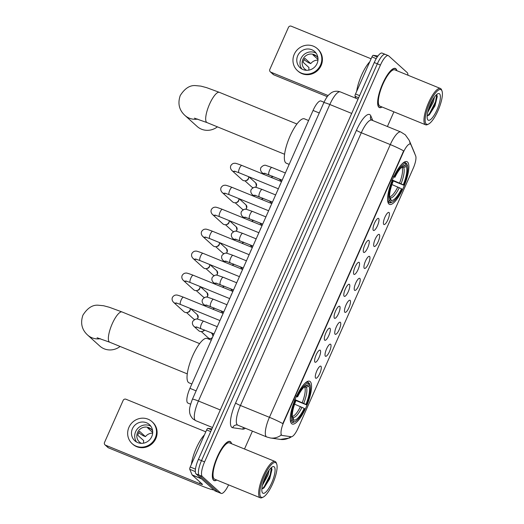 <?xml version="1.0" encoding="UTF-8"?>
<svg xmlns="http://www.w3.org/2000/svg" width="524" height="524" viewBox="0 0 524 524"><rect width="100%" height="100%" fill="white"/><g stroke="black" fill="none" stroke-linecap="round" stroke-linejoin="round"><path stroke-width="0.79" d="M388.919 204.019A23.095 6.596 112.2 0 0 389.496 204.393A23.095 6.596 112.2 0 0 403.88 186.603A23.095 6.596 112.2 0 0 407.534 162.001A23.095 6.596 112.2 0 0 406.958 161.634A23.095 6.596 112.2 0 0 392.574 179.424A23.095 6.596 112.2 0 0 388.919 204.019M291.599 423.634A23.095 6.596 112.2 0 0 292.176 424.008A23.095 6.596 112.2 0 0 306.56 406.218A23.095 6.596 112.2 0 0 310.221 381.616A23.095 6.596 112.2 0 0 309.638 381.249A23.095 6.596 112.2 0 0 295.254 399.033A23.095 6.596 112.2 0 0 291.599 423.634M320.924 366.25A6.537 1.867 -67.8 0 1 319.758 373.52A6.537 1.867 -67.8 0 1 315.658 378.145A6.537 1.867 -67.8 0 1 315.553 378.027A6.537 1.867 -67.8 0 1 316.562 371.496A6.537 1.867 -67.8 0 1 320.413 366.119A6.537 1.867 -67.8 0 1 320.924 366.25M330.657 344.294A6.537 1.867 -67.8 0 1 329.485 351.565A6.537 1.867 -67.8 0 1 325.384 356.182A6.537 1.867 -67.8 0 1 325.28 356.065A6.537 1.867 -67.8 0 1 326.295 349.534A6.537 1.867 -67.8 0 1 330.146 344.157A6.537 1.867 -67.8 0 1 330.657 344.294M340.39 322.332A6.537 1.867 -67.8 0 1 339.218 329.603A6.537 1.867 -67.8 0 1 335.118 334.22A6.537 1.867 -67.8 0 1 335.013 334.102A6.537 1.867 -67.8 0 1 336.028 327.572A6.537 1.867 -67.8 0 1 339.873 322.195A6.537 1.867 -67.8 0 1 340.39 322.332M350.124 300.37A6.537 1.867 -67.8 0 1 348.951 307.64A6.537 1.867 -67.8 0 1 344.851 312.258A6.537 1.867 -67.8 0 1 344.746 312.14A6.537 1.867 -67.8 0 1 345.755 305.61A6.537 1.867 -67.8 0 1 349.606 300.239A6.537 1.867 -67.8 0 1 350.124 300.37M359.85 278.408A6.537 1.867 -67.8 0 1 358.685 285.678A6.537 1.867 -67.8 0 1 354.584 290.303A6.537 1.867 -67.8 0 1 354.479 290.178A6.537 1.867 -67.8 0 1 355.488 283.648A6.537 1.867 -67.8 0 1 359.34 278.277A6.537 1.867 -67.8 0 1 359.85 278.408M369.584 256.446A6.537 1.867 -67.8 0 1 368.418 263.716A6.537 1.867 -67.8 0 1 364.318 268.34A6.537 1.867 -67.8 0 1 364.213 268.223A6.537 1.867 -67.8 0 1 365.221 261.686A6.537 1.867 -67.8 0 1 369.073 256.315A6.537 1.867 -67.8 0 1 369.584 256.446M379.317 234.483A6.537 1.867 -67.8 0 1 378.145 241.754A6.537 1.867 -67.8 0 1 374.044 246.378A6.537 1.867 -67.8 0 1 373.94 246.26A6.537 1.867 -67.8 0 1 374.955 239.723A6.537 1.867 -67.8 0 1 378.806 234.352A6.537 1.867 -67.8 0 1 379.317 234.483M389.05 212.521A6.537 1.867 -67.8 0 1 387.878 219.792A6.537 1.867 -67.8 0 1 383.778 224.416A6.537 1.867 -67.8 0 1 383.673 224.298A6.537 1.867 -67.8 0 1 384.688 217.761A6.537 1.867 -67.8 0 1 388.533 212.39A6.537 1.867 -67.8 0 1 389.05 212.521M320.243 350.261A6.537 1.867 -67.8 0 1 319.07 357.532A6.537 1.867 -67.8 0 1 314.97 362.149A6.537 1.867 -67.8 0 1 314.865 362.032A6.537 1.867 -67.8 0 1 315.88 355.501A6.537 1.867 -67.8 0 1 319.725 350.124A6.537 1.867 -67.8 0 1 320.243 350.261M329.976 328.299A6.537 1.867 -67.8 0 1 328.803 335.57A6.537 1.867 -67.8 0 1 324.703 340.187A6.537 1.867 -67.8 0 1 324.598 340.069A6.537 1.867 -67.8 0 1 325.607 333.539A6.537 1.867 -67.8 0 1 329.458 328.162A6.537 1.867 -67.8 0 1 329.976 328.299M339.703 306.337A6.537 1.867 -67.8 0 1 338.537 313.607A6.537 1.867 -67.8 0 1 334.436 318.225A6.537 1.867 -67.8 0 1 334.332 318.107A6.537 1.867 -67.8 0 1 335.34 311.577A6.537 1.867 -67.8 0 1 339.192 306.206A6.537 1.867 -67.8 0 1 339.703 306.337M349.436 284.375A6.537 1.867 -67.8 0 1 348.27 291.645A6.537 1.867 -67.8 0 1 344.17 296.27A6.537 1.867 -67.8 0 1 344.065 296.145A6.537 1.867 -67.8 0 1 345.074 289.615A6.537 1.867 -67.8 0 1 348.925 284.244A6.537 1.867 -67.8 0 1 349.436 284.375M359.169 262.413A6.537 1.867 -67.8 0 1 357.997 269.683A6.537 1.867 -67.8 0 1 353.897 274.307A6.537 1.867 -67.8 0 1 353.792 274.19A6.537 1.867 -67.8 0 1 354.807 267.653A6.537 1.867 -67.8 0 1 358.658 262.282A6.537 1.867 -67.8 0 1 359.169 262.413M368.903 240.451A6.537 1.867 -67.8 0 1 367.73 247.721A6.537 1.867 -67.8 0 1 363.63 252.345A6.537 1.867 -67.8 0 1 363.525 252.227A6.537 1.867 -67.8 0 1 364.54 245.691A6.537 1.867 -67.8 0 1 368.385 240.32A6.537 1.867 -67.8 0 1 368.903 240.451M378.636 218.488A6.537 1.867 -67.8 0 1 377.463 225.759A6.537 1.867 -67.8 0 1 373.363 230.383A6.537 1.867 -67.8 0 1 373.258 230.265A6.537 1.867 -67.8 0 1 374.267 223.728A6.537 1.867 -67.8 0 1 378.118 218.357A6.537 1.867 -67.8 0 1 378.636 218.488M190.612 404.181L187.919 403.08A13.074 3.734 -67.8 0 1 187.592 402.871A13.074 3.734 -67.8 0 1 189.93 388.33L313.064 110.453A13.074 3.734 -67.8 0 1 320.937 101.001L324.015 102.259M282.207 435.464A11.764 3.36 -67.8 0 1 281.978 435.405A11.764 3.36 -67.8 0 1 281.676 435.215A11.764 3.36 -67.8 0 1 283.785 422.128L403.238 152.563A11.764 3.36 -67.8 0 1 410.318 144.054A11.764 3.36 -67.8 0 1 411.006 144.821L415.676 155.897A11.764 3.36 -67.8 0 1 413.181 168.401L298.064 428.18A11.764 3.36 -67.8 0 1 291.213 436.747L282.207 435.464M231.569 443.723A21.13 6.039 112.2 0 0 230.593 441.798A21.13 6.039 112.2 0 0 230.062 441.457A21.13 6.039 112.2 0 0 216.903 457.74A21.13 6.039 112.2 0 0 213.556 480.253A21.13 6.039 112.2 0 0 214.087 480.587A21.13 6.039 112.2 0 0 216.746 480.03M396.871 70.694A21.13 6.039 112.2 0 0 395.895 68.768A21.13 6.039 112.2 0 0 395.365 68.434A21.13 6.039 112.2 0 0 382.206 84.711A21.13 6.039 112.2 0 0 378.859 107.224A21.13 6.039 112.2 0 0 379.389 107.564A21.13 6.039 112.2 0 0 382.048 107.001M282.796 423.615L403.657 150.879A15.248 1.5 -156.1 0 0 390.295 144.585A17.43 4.978 -67.8 0 1 400.788 131.983L371.798 120.147A17.43 4.978 112.2 0 0 361.298 132.749L240.444 405.484A17.43 4.978 112.2 0 0 237.326 424.872A17.43 4.978 112.2 0 0 237.765 425.147L237.162 424.984A4.356 4.166 98.1 0 0 232.682 427.722A21.785 6.223 -67.8 0 1 235.597 403.022L356.458 130.286A4.356 0.432 -156.1 0 0 361.298 132.749L390.295 144.585L269.434 417.32A15.248 1.5 23.9 0 1 282.796 423.615M281.65 435.234L281.028 434.612M407.954 75.22A13.074 3.734 112.2 0 0 407.2 72.6L388.631 55.826A13.074 3.734 112.2 0 0 388.304 55.616L385.212 54.358A13.074 3.734 112.2 0 0 377.339 63.81L201.498 460.622A13.074 3.734 112.2 0 0 199.159 475.163L217.722 491.931A13.074 3.734 112.2 0 0 218.049 492.141A13.074 3.734 112.2 0 1 217.722 491.931L199.159 475.163A13.074 3.734 112.2 0 1 201.498 460.622L377.339 63.81A13.074 3.734 112.2 0 1 385.212 54.358A13.074 3.734 112.2 0 1 385.54 54.562M388.304 55.616A13.074 3.734 112.2 0 0 380.431 65.074L204.589 461.88A13.074 3.734 112.2 0 0 202.251 476.421L220.814 493.195A13.074 3.734 112.2 0 0 221.148 493.405A13.074 3.734 112.2 0 0 228.595 484.864M244.505 449.002L252.424 431.134M387.406 126.52L393.91 111.841M385.212 54.358L382.12 53.094A13.074 3.734 112.2 0 0 374.247 62.546L198.406 459.358A13.074 3.734 112.2 0 0 196.068 473.899L214.63 490.667A13.074 3.734 112.2 0 0 214.958 490.877L221.148 493.405M210.707 431.593L206.639 429.935L190.219 467.002L195.452 469.137M213.792 489.907A17.43 1.716 23.9 0 1 202.447 486.213L108.514 447.856A2.181 2.076 132.1 0 1 107.931 447.496L104.997 444.843A2.181 2.076 -47.9 0 0 105.579 445.21L199.52 483.56A4.356 0.432 -156.1 0 0 202.526 484.445A4.356 0.432 -156.1 0 0 202.408 484.261L192.19 475.026A2.181 0.622 -67.8 0 1 192.118 474.921L189.754 469.314A2.181 0.622 -67.8 0 1 190.219 467.002M205.801 431.828L125.957 399.229A2.181 2.076 -47.9 0 0 123.147 400.421L104.525 442.439A2.181 2.076 -47.9 0 0 104.997 444.843M206.639 429.935A2.181 0.622 -67.8 0 1 207.91 428.35L211.893 428.914M132.421 428.73A10.893 10.382 -47.9 0 0 134.786 440.756A10.893 10.382 -47.9 0 0 151.75 436.616A10.893 10.382 -47.9 0 0 149.392 424.591A10.893 10.382 -47.9 0 0 132.421 428.73M150.84 426.228A10.893 10.382 -47.9 0 0 135.65 431.638A10.893 10.382 -47.9 0 0 136.561 442.033M152.661 433.145A8.712 8.305 -47.9 0 0 145.449 436.636L139.587 431.344A8.712 8.305 132.1 0 0 138.46 433.224A8.712 8.305 132.1 0 0 137.825 435.306L143.687 440.605A8.712 8.305 -47.9 0 0 143.628 443.14M152.628 430.911A8.712 8.305 -47.9 0 0 151.154 429.123A8.712 8.305 -47.9 0 0 137.583 432.431A8.712 8.305 -47.9 0 0 139.469 442.053A8.712 8.305 -47.9 0 0 141.401 443.337M132.159 443.664L132.742 444.195A14.816 14.122 -47.9 0 0 155.818 438.568A14.816 14.122 -47.9 0 0 152.608 422.213L152.019 421.682A14.816 14.122 -47.9 0 0 128.943 427.309A14.816 14.122 -47.9 0 0 132.159 443.664A14.816 14.122 -47.9 0 0 155.235 438.038A14.816 14.122 -47.9 0 0 152.019 421.682M138.683 432.759L143.072 435.667L145.449 436.636M151.626 429.582L151.528 429.49A8.712 8.305 132.1 0 0 147.663 427.918L152.7 432.47M276.017 462.915A18.733 5.351 112.2 0 0 264.26 476.165A18.733 5.351 112.2 0 0 260.906 497.007A18.733 5.351 112.2 0 0 263.179 497.125A18.733 5.351 112.2 0 0 273.417 481.988A18.733 5.351 112.2 0 0 276.698 464.009A18.733 5.351 112.2 0 0 276.017 462.915M276.698 464.009L276.312 462.954A19.604 5.6 112.2 0 0 275.591 461.808A19.604 5.6 112.2 0 0 275.1 461.493A19.604 5.6 112.2 0 0 262.891 476.598A19.604 5.6 112.2 0 0 259.786 497.486A19.604 5.6 112.2 0 0 260.277 497.8A19.604 5.6 112.2 0 0 262.164 497.604L263.179 497.125M275.1 461.493L229.486 442.872A19.604 5.6 112.2 0 0 217.277 457.976A19.604 5.6 112.2 0 0 214.165 478.864A19.604 5.6 112.2 0 0 214.663 479.178L260.277 497.8M231.412 443.658A20.914 5.974 112.2 0 0 230.508 441.994A20.914 5.974 112.2 0 0 229.977 441.66A20.914 5.974 112.2 0 0 216.956 457.773A20.914 5.974 112.2 0 0 213.641 480.05A20.914 5.974 112.2 0 0 214.165 480.384A20.914 5.974 112.2 0 0 216.589 479.964M204.498 434.776A21.785 6.223 112.2 0 0 191.391 464.343M269.133 470.094L268.052 474.993L262.432 485.355M267.797 472.111L267.083 474.593L263.127 482.728M262.668 493.045A14.377 4.107 112.2 0 0 271.687 482.879A14.377 4.107 112.2 0 0 274.262 466.884A14.377 4.107 112.2 0 0 272.526 466.792A14.377 4.107 112.2 0 0 264.659 478.412A14.377 4.107 112.2 0 0 262.144 492.219A14.377 4.107 112.2 0 0 262.668 493.045M261.869 488.977L264.057 487.831L269.677 478.877L271.963 469.53L271.524 468.03M271.38 467.893L270.194 474.823L264.207 486.619L262.118 488.958M271.91 469.032L270.679 475.026L264.692 486.816L263.402 488.361M266.441 474.534L263.998 480.128M308.531 382.88L309.291 383.188L309.71 384.302A20.737 5.928 112.2 0 1 310.025 384.963A20.737 5.928 112.2 0 1 306.409 404.823L305.957 404.41A18.733 5.351 112.2 0 0 308.898 386.136L306.344 387.229L304.11 387.013M294.999 399.648L305.957 404.41M304.202 408.379L304.654 408.786A20.737 5.928 112.2 0 1 295.058 421.624A20.737 5.928 112.2 0 1 293.08 421.833L293.892 419.999A18.733 5.351 112.2 0 0 304.202 408.379L294.619 404.174M211.277 340.148L207.137 338.458A23.966 6.845 112.2 0 0 192.216 356.916A23.966 6.845 112.2 0 0 188.417 382.448A23.966 6.845 112.2 0 0 189.02 382.828L191.85 383.987M306.409 404.823L294.822 400.087M296.191 395.974L297.16 396.465A20.737 5.928 112.2 0 1 308.734 383.417L308.315 382.304A21.608 6.177 112.2 0 0 308.302 382.304A21.608 6.177 112.2 0 0 304.791 383.444M310.025 384.963L309.638 383.909A21.608 6.177 112.2 0 0 309.291 383.188M293.08 421.833L291.953 422.311A21.608 6.177 112.2 0 0 291.966 422.318A21.608 6.177 112.2 0 0 294.043 422.102L295.058 421.624M308.734 383.417L307.922 385.251A18.733 5.351 112.2 0 0 306.193 385.468A18.733 5.351 112.2 0 0 297.612 396.871L297.16 396.465M308.898 386.136L309.71 384.302M297.612 396.871L296.309 396.563M304.641 386.522L307.922 385.251M291.835 416.325L292.942 417.471L293.892 419.999M290.466 421.224L292.104 420.949A20.737 5.928 112.2 0 1 295.405 400.428L294.436 399.936M290.257 419.043A21.608 6.177 112.2 0 0 290.977 421.434M295.405 400.428L295.857 400.84A18.733 5.351 112.2 0 0 292.674 418.578A18.733 5.351 112.2 0 0 292.916 419.115L292.104 420.949M292.916 419.115L292.497 417.995M100.359 338.707A16.342 15.576 132.1 0 1 87.606 335.039L99.822 346.076A16.342 15.576 -47.9 0 0 120.101 346.456M405.851 163.265L406.611 163.573L407.03 164.687A20.737 5.928 112.2 0 1 407.344 165.348A20.737 5.928 112.2 0 1 403.729 185.208L403.277 184.802A18.733 5.351 112.2 0 0 406.218 166.521L403.663 167.621L401.43 167.398M392.319 180.033L403.277 184.802M401.522 188.764L401.974 189.171A20.737 5.928 112.2 0 1 392.378 202.009A20.737 5.928 112.2 0 1 390.4 202.218L391.212 200.384A18.733 5.351 112.2 0 0 401.522 188.764L391.932 184.559M308.597 120.533L304.457 118.843A23.966 6.845 112.2 0 0 289.536 137.301A23.966 6.845 112.2 0 0 285.737 162.833A23.966 6.845 112.2 0 0 286.34 163.213L289.169 164.372M403.729 185.208L392.135 180.472M393.511 176.359L394.48 176.85A20.737 5.928 112.2 0 1 406.054 163.809L405.635 162.695A21.608 6.177 112.2 0 0 405.622 162.689A21.608 6.177 112.2 0 0 402.111 163.829M407.344 165.348L406.958 164.294A21.608 6.177 112.2 0 0 406.611 163.573M390.4 202.218L389.273 202.703A21.608 6.177 112.2 0 0 389.286 202.703A21.608 6.177 112.2 0 0 391.363 202.493L392.378 202.009M389.273 202.703L387.904 202.14L389.286 202.703M406.054 163.809L405.242 165.643A18.733 5.351 112.2 0 0 403.513 165.853A18.733 5.351 112.2 0 0 394.932 177.263L394.48 176.85M406.218 166.521L407.03 164.687M394.932 177.263L393.629 176.948M401.96 166.907L405.242 165.643M389.155 196.71L390.262 197.856L391.212 200.384M387.786 201.609L389.424 201.334A20.737 5.928 112.2 0 1 392.725 180.813L391.756 180.322M387.577 199.434A21.608 6.177 112.2 0 0 388.297 201.819M392.725 180.813L393.177 181.225A18.733 5.351 112.2 0 0 389.987 198.963A18.733 5.351 112.2 0 0 390.236 199.5L389.424 201.334M390.236 199.5L389.817 198.386M197.679 119.099A16.342 15.576 132.1 0 1 184.926 115.424L197.142 126.461A16.342 15.576 -47.9 0 0 217.421 126.841M221.095 317.989A3.923 1.12 -67.8 0 1 222.294 315.297M190.336 308.479A3.923 3.74 132.1 0 1 183.885 311.662L173.588 302.355C172.055 300.73 171.695 299.027 172.507 297.259C173.627 295.674 174.905 294.94 176.339 295.064C176.457 294.743 178.841 295.457 183.479 297.206A3.923 1.12 -67.8 0 0 181.219 299.82A3.923 1.12 -67.8 0 0 180.413 304.405A3.923 1.12 -67.8 0 0 180.511 304.47L175.985 302.892M190.323 308.937L190.238 309.769A2.83 2.699 132.1 0 1 187.906 312.35L187.088 312.514M230.829 296.027A3.923 1.12 -67.8 0 1 232.021 293.335M200.07 286.517A3.923 3.74 132.1 0 1 193.618 289.7L183.321 280.399C181.782 278.768 181.422 277.065 182.241 275.297C183.361 273.711 184.638 272.978 186.072 273.102C186.19 272.781 188.568 273.495 193.212 275.244A3.923 1.12 -67.8 0 0 190.952 277.858A3.923 1.12 -67.8 0 0 190.147 282.443A3.923 1.12 -67.8 0 0 190.245 282.508L185.719 280.93M200.05 286.975L199.972 287.807A2.83 2.699 132.1 0 1 197.64 290.394L196.821 290.551M240.562 274.065A3.923 1.12 -67.8 0 1 241.754 271.373M209.803 264.555A3.923 3.74 132.1 0 1 203.351 267.738L193.055 258.437C191.515 256.806 191.155 255.109 191.974 253.334C193.094 251.749 194.371 251.016 195.806 251.147C195.924 250.819 198.301 251.533 202.939 253.288A3.923 1.12 -67.8 0 0 200.679 255.902A3.923 1.12 -67.8 0 0 199.88 260.48A3.923 1.12 -67.8 0 0 199.978 260.546L195.452 258.974M209.783 265.013L209.705 265.845A2.83 2.699 132.1 0 1 207.366 268.432L206.554 268.596M250.295 252.109A3.923 1.12 -67.8 0 1 251.487 249.411M219.53 242.592A3.923 3.74 132.1 0 1 213.085 245.776L202.788 236.475C201.249 234.844 200.888 233.147 201.701 231.372C202.821 229.787 204.098 229.054 205.539 229.184C205.657 228.857 208.035 229.571 212.672 231.326A3.923 1.12 -67.8 0 0 210.412 233.94A3.923 1.12 -67.8 0 0 209.613 238.525A3.923 1.12 -67.8 0 0 209.711 238.584L205.179 237.012M219.517 243.051L219.438 243.883A2.83 2.699 132.1 0 1 217.1 246.47L216.281 246.634M260.028 230.147A3.923 1.12 -67.8 0 1 261.221 227.449M229.263 220.637A3.923 3.74 132.1 0 1 222.818 223.814L212.515 214.513C210.982 212.882 210.622 211.185 211.434 209.41C212.554 207.825 213.831 207.098 215.266 207.222C215.384 206.895 217.768 207.609 222.405 209.364A3.923 1.12 -67.8 0 0 220.146 211.978A3.923 1.12 -67.8 0 0 219.34 216.563A3.923 1.12 -67.8 0 0 219.438 216.622L214.912 215.05M229.25 221.095L229.171 221.921A2.83 2.699 132.1 0 1 226.833 224.508L226.014 224.672M269.755 208.185A3.923 1.12 -67.8 0 1 270.954 205.487M238.996 198.675A3.923 3.74 132.1 0 1 232.545 201.851L222.248 192.55C220.715 190.926 220.355 189.223 221.167 187.448C222.287 185.863 223.565 185.136 224.999 185.26C225.117 184.933 227.495 185.647 232.139 187.402A3.923 1.12 -67.8 0 0 229.879 190.016A3.923 1.12 -67.8 0 0 229.073 194.601A3.923 1.12 -67.8 0 0 229.171 194.659L224.645 193.087M238.977 199.133L238.898 199.958A2.83 2.699 132.1 0 1 236.566 202.546L235.748 202.709M279.488 186.223A3.923 1.12 -67.8 0 1 280.681 183.524M248.73 176.712A3.923 3.74 132.1 0 1 242.278 179.889L231.981 170.588C230.442 168.964 230.082 167.261 230.901 165.486C232.021 163.901 233.298 163.174 234.732 163.298C234.85 162.971 237.228 163.685 241.872 165.44A3.923 1.12 -67.8 0 0 239.612 168.053A3.923 1.12 -67.8 0 0 238.806 172.638A3.923 1.12 -67.8 0 0 238.905 172.704L234.379 171.125M248.71 177.171L248.631 178.003A2.83 2.699 132.1 0 1 246.3 180.583L245.481 180.747M204.34 329.91A3.923 3.74 132.1 0 1 198.662 330.657L193.913 326.367C192.374 324.742 192.013 323.039 192.832 321.271C194.876 319.136 196.664 318.481 198.196 319.293L203.797 321.219A3.923 1.12 -67.8 0 0 201.537 323.832A3.923 1.12 -67.8 0 0 200.738 328.417A3.923 1.12 -67.8 0 0 200.836 328.483A3.923 1.12 -67.8 0 0 200.947 328.502M204.589 330.015A2.83 2.699 132.1 0 1 202.677 331.351L201.858 331.515M214.074 307.948A3.923 3.74 132.1 0 1 212.718 309.147M214.323 308.053A2.83 2.699 132.1 0 1 212.927 309.232M223.807 285.986A3.923 3.74 132.1 0 1 222.445 287.185M224.056 286.091A2.83 2.699 132.1 0 1 222.661 287.27M233.534 264.031A3.923 3.74 132.1 0 1 232.178 265.223M233.783 264.129A2.83 2.699 132.1 0 1 232.394 265.308M243.267 242.068A3.923 3.74 132.1 0 1 241.911 243.26M243.516 242.167A2.83 2.699 132.1 0 1 242.127 243.346M253 220.106A3.923 3.74 132.1 0 1 251.644 221.298M253.249 220.204A2.83 2.699 132.1 0 1 251.861 221.39M262.734 198.144A3.923 3.74 132.1 0 1 261.371 199.336M262.983 198.249A2.83 2.699 132.1 0 1 261.587 199.428M272.46 176.182A3.923 3.74 132.1 0 1 271.104 177.374M272.716 176.287A2.83 2.699 132.1 0 1 271.321 177.466M376.219 58.655L371.942 56.906L355.521 93.973L359.582 95.637M327.277 96.658L273.816 74.834A2.181 2.076 132.1 0 1 273.233 74.467L270.299 71.821A2.181 2.076 -47.9 0 0 270.882 72.181L328.155 95.565M371.103 58.799L291.259 26.2A2.181 2.076 -47.9 0 0 288.449 27.392L269.827 69.41A2.181 2.076 -47.9 0 0 270.299 71.821M355.881 98.25L355.056 96.292A2.181 0.622 -67.8 0 1 355.521 93.973M371.942 56.906A2.181 0.622 -67.8 0 1 373.212 55.321L377.771 55.97A2.181 0.622 -67.8 0 1 377.817 55.983A2.181 0.622 -67.8 0 1 377.856 56.009M297.724 55.701A10.893 10.382 -47.9 0 0 300.088 67.727A10.893 10.382 -47.9 0 0 317.053 63.594A10.893 10.382 -47.9 0 0 314.695 51.562A10.893 10.382 -47.9 0 0 297.724 55.701M316.142 53.199A10.893 10.382 -47.9 0 0 300.953 58.616A10.893 10.382 -47.9 0 0 301.863 69.011M317.963 60.122A8.712 8.305 -47.9 0 0 310.752 63.614L304.889 58.315A8.712 8.305 132.1 0 0 303.763 60.201A8.712 8.305 132.1 0 0 303.127 62.277L308.99 67.576A8.712 8.305 -47.9 0 0 308.931 70.118M317.93 57.882A8.712 8.305 -47.9 0 0 316.457 56.094A8.712 8.305 -47.9 0 0 302.885 59.402A8.712 8.305 -47.9 0 0 304.772 69.024A8.712 8.305 -47.9 0 0 306.704 70.314M297.462 70.642L298.045 71.172A14.816 14.122 -47.9 0 0 321.12 65.546A14.816 14.122 -47.9 0 0 317.911 49.184L317.321 48.653A14.816 14.122 -47.9 0 0 294.246 54.28A14.816 14.122 -47.9 0 0 297.462 70.642A14.816 14.122 -47.9 0 0 320.537 65.015A14.816 14.122 -47.9 0 0 317.321 48.653M303.986 59.729L308.374 62.644L310.752 63.614M316.928 56.553L316.83 56.468A8.712 8.305 132.1 0 0 312.966 54.889L318.002 59.441M441.319 89.892A18.733 5.351 112.2 0 0 429.562 103.143A18.733 5.351 112.2 0 0 426.209 123.985A18.733 5.351 112.2 0 0 428.481 124.096A18.733 5.351 112.2 0 0 438.719 108.959A18.733 5.351 112.2 0 0 442.001 90.986A18.733 5.351 112.2 0 0 441.319 89.892M442.001 90.986L441.614 89.925A19.604 5.6 112.2 0 0 440.894 88.785A19.604 5.6 112.2 0 0 440.402 88.471A19.604 5.6 112.2 0 0 428.193 103.575A19.604 5.6 112.2 0 0 425.088 124.463A19.604 5.6 112.2 0 0 425.58 124.771A19.604 5.6 112.2 0 0 427.466 124.581L428.481 124.096M440.402 88.471L394.788 69.843A19.604 5.6 112.2 0 0 382.579 84.947A19.604 5.6 112.2 0 0 379.468 105.835A19.604 5.6 112.2 0 0 379.966 106.149L425.58 124.771M396.714 70.629A20.914 5.974 112.2 0 0 395.81 68.972A20.914 5.974 112.2 0 0 395.279 68.637A20.914 5.974 112.2 0 0 382.258 84.744A20.914 5.974 112.2 0 0 378.944 107.027A20.914 5.974 112.2 0 0 379.468 107.361A20.914 5.974 112.2 0 0 381.891 106.935M369.8 61.753A21.785 6.223 112.2 0 0 356.693 91.32M434.435 97.064L433.355 101.964L427.735 112.326M433.099 99.082L432.385 101.571L428.429 109.699M427.97 120.016A14.377 4.107 112.2 0 0 436.99 109.85A14.377 4.107 112.2 0 0 439.564 93.855A14.377 4.107 112.2 0 0 437.828 93.763A14.377 4.107 112.2 0 0 429.962 105.383A14.377 4.107 112.2 0 0 427.446 119.19A14.377 4.107 112.2 0 0 427.97 120.016M427.171 115.955L429.359 114.808L434.979 105.855L437.265 96.508L436.826 95.008M436.682 94.864L435.496 101.8L429.51 113.59L427.42 115.935M437.213 96.01L435.981 101.997L429.994 113.787L428.704 115.332M431.743 101.505L429.3 107.099M403.238 152.563L402.858 152.412M283.785 422.128L283.405 421.971M196.12 390.858L189.93 388.33M319.26 112.988L313.064 110.453M356.458 130.286A21.785 6.223 -67.8 0 1 370.127 114.88A21.785 6.223 -67.8 0 1 370.841 115.948L372.78 120.546M237.765 425.147L266.755 436.983A17.43 4.978 -67.8 0 1 266.316 436.708A17.43 4.978 -67.8 0 1 269.434 417.32L240.444 405.484A4.356 0.432 -156.1 0 1 235.597 403.022M266.755 436.983L270.41 437.979A15.248 14.574 -81.9 0 0 281.218 435.031M414.923 154.115A15.248 14.056 -22.9 0 0 414.405 152.648L414.988 154.266M291.56 436.747L289.353 438.031L280.445 439.407A15.248 14.574 -81.9 0 0 290.931 436.708M410.154 143.989A15.248 14.056 -22.9 0 0 409.205 140.314L414.405 152.648M245.35 428.246A21.785 6.223 -67.8 0 1 242.717 429.156L232.682 427.722M380.431 65.074L374.247 62.546M204.589 461.88L198.406 459.358M202.251 476.421L196.068 473.899M220.814 493.195L214.63 490.667M242.717 429.156A4.356 4.166 98.1 0 1 243.739 427.591M371.798 120.147L370.691 119.223A4.356 4.015 157.1 0 1 370.841 115.948M351.702 113.433L329.819 104.499A8.712 0.858 -156.1 0 0 323.806 102.73C325.692 98.761 327.402 96.095 328.928 94.726L331.247 92.84C332.105 92.217 335.373 90.226 340.312 91.89A17.43 4.978 112.2 0 0 329.819 104.499L198.419 401.017A17.43 4.978 112.2 0 0 195.301 420.399A17.43 4.978 112.2 0 0 195.74 420.68L212.508 427.525M220.303 409.951L198.419 401.017A8.712 0.858 -156.1 0 0 192.406 399.249L323.806 102.73M200.122 482.198L199.52 483.56M201.543 478.851L192.19 475.026M105.579 445.21L108.514 447.856M207.91 428.35L211.499 429.811M192.118 474.921L201.386 478.707M195.314 471.587L189.754 469.314M97.091 337.764L109.719 342.218A16.342 4.67 -67.8 0 1 109.306 341.956A16.342 4.67 -67.8 0 1 112.228 323.78A16.342 4.67 -67.8 0 1 122.066 311.963L199.618 343.626M302.25 402.609A16.12 4.605 112.2 0 0 304.719 387.262M292.281 416.377A16.12 4.605 112.2 0 0 300.494 406.572M305.368 386.352A16.761 4.788 112.2 0 0 304.922 386.286M303.756 403.297A16.761 4.788 112.2 0 0 306.344 387.229M292.942 417.471A16.761 4.788 112.2 0 0 302.001 407.259M194.411 118.149L207.039 122.603A16.342 4.67 -67.8 0 1 206.626 122.341A16.342 4.67 -67.8 0 1 209.548 104.165A16.342 4.67 -67.8 0 1 219.386 92.348L296.938 124.011M399.57 182.994A16.12 4.605 112.2 0 0 402.032 167.647M389.601 196.762A16.12 4.605 112.2 0 0 397.808 186.957M402.687 166.737A16.761 4.788 112.2 0 0 402.242 166.678M401.076 183.682A16.761 4.788 112.2 0 0 403.663 167.621M390.262 197.856A16.761 4.788 112.2 0 0 399.321 187.644M197.116 319.103L197.961 317.845A2.83 2.699 132.1 0 1 196.919 319.09M194.646 319.509A2.83 2.699 132.1 0 1 193.546 318.919L194.607 319.522M190.526 308.557L197.345 314.714A2.83 2.699 132.1 0 1 197.961 317.845M180.629 304.496A3.923 1.12 -67.8 0 1 180.511 304.47L219.956 320.57M176.994 303.167A3.923 3.74 132.1 0 1 173.588 302.355M206.849 297.141L207.694 295.883A2.83 2.699 132.1 0 1 206.653 297.128M204.373 297.547A2.83 2.699 132.1 0 1 203.279 296.957L204.34 297.56M200.26 286.595L207.078 292.752A2.83 2.699 132.1 0 1 207.694 295.883M190.363 282.534A3.923 1.12 -67.8 0 1 190.245 282.508L229.689 298.608M186.727 281.205A3.923 3.74 132.1 0 1 183.321 280.399M216.582 275.185L217.421 273.921A2.83 2.699 132.1 0 1 216.386 275.166M214.106 275.585A2.83 2.699 132.1 0 1 213.013 274.995L214.074 275.598M209.993 264.633L216.812 270.797A2.83 2.699 132.1 0 1 217.421 273.921M200.089 260.572A3.923 1.12 -67.8 0 1 199.978 260.546L239.416 276.646M196.454 259.242A3.923 3.74 132.1 0 1 193.055 258.437M226.316 253.223L227.154 251.959A2.83 2.699 132.1 0 1 226.119 253.203M223.84 253.623A2.83 2.699 132.1 0 1 222.746 253.033L223.807 253.642M219.72 242.671L226.538 248.834A2.83 2.699 132.1 0 1 227.154 251.959M209.823 238.61A3.923 1.12 -67.8 0 1 209.711 238.584L249.149 254.69M206.187 237.28A3.923 3.74 132.1 0 1 202.788 236.475M236.042 231.261L236.887 229.997A2.83 2.699 132.1 0 1 235.846 231.241M233.573 231.66A2.83 2.699 132.1 0 1 232.473 231.077L233.534 231.68M229.453 220.709L236.272 226.872A2.83 2.699 132.1 0 1 236.887 229.997M219.556 216.648A3.923 1.12 -67.8 0 1 219.438 216.622L258.882 232.728M215.921 215.318A3.923 3.74 132.1 0 1 212.515 214.513M245.776 209.299L246.621 208.035A2.83 2.699 132.1 0 1 245.579 209.286M243.3 209.698A2.83 2.699 132.1 0 1 242.206 209.115L243.267 209.718M239.186 198.753L246.005 204.91A2.83 2.699 132.1 0 1 246.621 208.035M229.289 194.686A3.923 1.12 -67.8 0 1 229.171 194.659L268.616 210.766M225.654 193.363A3.923 3.74 132.1 0 1 222.248 192.55M255.509 187.337L256.354 186.079A2.83 2.699 132.1 0 1 255.312 187.323M253.033 187.736A2.83 2.699 132.1 0 1 251.939 187.153L253 187.756M248.92 176.791L255.738 182.948A2.83 2.699 132.1 0 1 256.354 186.079M239.023 172.724A3.923 1.12 -67.8 0 1 238.905 172.704L278.349 188.804M235.387 171.4A3.923 3.74 132.1 0 1 231.981 170.588M212.737 336.853L212.731 336.84A2.83 2.699 132.1 0 1 208.323 337.921L209.666 338.596L211.146 338.491L212.397 337.626M197.312 327.179A3.923 3.74 132.1 0 1 193.913 326.367M210.851 332.57L212.115 333.716A2.83 2.699 132.1 0 1 212.731 336.84M210.681 306.547A3.923 1.12 -67.8 0 1 210.569 306.52A3.923 1.12 -67.8 0 1 210.471 306.455A3.923 1.12 -67.8 0 1 211.27 301.87A3.923 1.12 -67.8 0 1 213.53 299.256L207.93 297.331C206.397 296.519 204.602 297.18 202.559 299.309C201.747 301.077 202.107 302.78 203.646 304.405L205.729 306.291M207.046 305.217A3.923 3.74 132.1 0 1 203.646 304.405M220.578 310.608L221.849 311.754A2.83 2.699 132.1 0 1 222.661 313.208M220.414 284.584A3.923 1.12 -67.8 0 1 220.296 284.558A3.923 1.12 -67.8 0 1 220.198 284.493A3.923 1.12 -67.8 0 1 221.004 279.908A3.923 1.12 -67.8 0 1 223.263 277.294L217.663 275.369C216.124 274.556 214.336 275.218 212.292 277.347C211.48 279.122 211.84 280.818 213.373 282.449L215.462 284.329M216.779 283.255A3.923 3.74 132.1 0 1 213.373 282.449M230.311 288.645L231.582 289.792A2.83 2.699 132.1 0 1 232.394 291.246M230.147 262.622A3.923 1.12 -67.8 0 1 230.029 262.596A3.923 1.12 -67.8 0 1 229.931 262.537A3.923 1.12 -67.8 0 1 230.737 257.952A3.923 1.12 -67.8 0 1 232.997 255.339L227.396 253.406C225.857 252.594 224.069 253.256 222.025 255.385C221.207 257.16 221.573 258.856 223.106 260.487L225.196 262.373M226.512 261.293A3.923 3.74 132.1 0 1 223.106 260.487M240.044 266.683L241.315 267.829A2.83 2.699 132.1 0 1 242.127 269.284M239.881 240.66A3.923 1.12 -67.8 0 1 239.763 240.634A3.923 1.12 -67.8 0 1 239.665 240.575A3.923 1.12 -67.8 0 1 240.464 235.99A3.923 1.12 -67.8 0 1 242.73 233.377L237.13 231.444C235.59 230.632 233.802 231.294 231.759 233.422C230.94 235.197 231.3 236.894 232.839 238.525L234.929 240.411M236.239 239.33A3.923 3.74 132.1 0 1 232.839 238.525M249.778 244.721L251.042 245.867A2.83 2.699 132.1 0 1 251.854 247.321M249.607 218.698A3.923 1.12 -67.8 0 1 249.496 218.672A3.923 1.12 -67.8 0 1 249.398 218.613A3.923 1.12 -67.8 0 1 250.197 214.028A3.923 1.12 -67.8 0 1 252.457 211.414L246.856 209.482C245.324 208.67 243.536 209.331 241.485 211.46C240.673 213.235 241.033 214.932 242.573 216.563L244.656 218.449M245.972 217.375A3.923 3.74 132.1 0 1 242.573 216.563M259.511 222.766L260.775 223.905A2.83 2.699 132.1 0 1 261.587 225.359M259.341 196.736A3.923 1.12 -67.8 0 1 259.229 196.71A3.923 1.12 -67.8 0 1 259.131 196.651A3.923 1.12 -67.8 0 1 259.93 192.066A3.923 1.12 -67.8 0 1 262.19 189.452L256.59 187.52C255.057 186.708 253.262 187.369 251.219 189.498C250.407 191.273 250.767 192.976 252.306 194.601L254.389 196.487M255.705 195.413A3.923 3.74 132.1 0 1 252.306 194.601M269.238 200.803L270.508 201.95A2.83 2.699 132.1 0 1 271.321 203.397M269.074 174.774A3.923 1.12 -67.8 0 1 268.956 174.754A3.923 1.12 -67.8 0 1 268.858 174.689A3.923 1.12 -67.8 0 1 269.663 170.103A3.923 1.12 -67.8 0 1 271.923 167.49L266.323 165.558C264.784 164.752 262.996 165.407 260.952 167.536C260.14 169.311 260.5 171.014 262.033 172.638L264.122 174.525M265.439 173.451A3.923 3.74 132.1 0 1 262.033 172.638M278.971 178.841L280.242 179.987A2.83 2.699 132.1 0 1 281.054 181.435M270.882 72.181L273.816 74.834M373.212 55.321L377.26 56.972M358.645 97.759L355.056 96.292M281.978 435.405L281.421 435.175M410.318 144.054L409.86 143.871M409.205 140.314L405.301 134.819L400.788 131.983M270.41 437.979L280.445 439.407M195.74 420.68L192.97 418.938C190.566 416.377 189.439 413.626 189.59 410.685C189.23 409.028 190.173 405.216 192.406 399.249M340.312 91.89L358.036 99.128M229.178 441.332L229.977 441.66M213.366 480.063L214.165 480.384M122.066 311.963L109.313 307.261L103.555 305.728L98.08 305.204C92.44 304.791 87.39 308.119 82.916 315.173C80.237 323.079 81.803 329.701 87.606 335.039M187.264 373.874L109.719 342.218M219.386 92.348L206.633 87.652L200.875 86.119L195.393 85.589C189.76 85.176 184.71 88.504 180.236 95.558C177.557 103.464 179.123 110.086 184.926 115.424M284.584 154.266L207.039 122.603M223.132 313.398L183.479 297.206M193.546 318.919L186.537 312.586M197.345 314.714L198.033 317.963M232.866 291.436L193.212 275.244M203.279 296.957L196.271 290.623M207.078 292.752L207.766 296.001M242.599 269.474L202.939 253.288M213.013 274.995L205.998 268.661M216.812 270.797L217.499 274.045M252.326 247.511L212.672 231.326M222.746 253.033L215.731 246.699M226.538 248.834L227.233 252.083M262.059 225.556L222.405 209.364M232.473 231.077L225.464 224.737M236.272 226.872L236.966 230.121M271.792 203.594L232.139 187.402M242.206 209.115L235.197 202.781M246.005 204.91L246.693 208.159M281.526 181.632L241.872 165.44M251.939 187.153L244.931 180.819M255.738 182.948L256.426 186.197M217.237 326.707L203.797 321.219M196.31 326.904L214.054 333.88M208.323 337.921L201.308 331.581M212.115 333.716L213.026 336.212M226.971 304.745L213.53 299.256M206.037 304.942L223.787 311.918M221.849 311.754L222.713 313.228M236.697 282.783L223.263 277.294M215.77 282.98L233.521 289.955M231.582 289.792L232.446 291.265M246.431 260.821L232.997 255.339M225.503 261.024L243.254 267.993M241.315 267.829L242.173 269.303M256.164 238.859L242.73 233.377M235.237 239.062L252.987 246.031M251.042 245.867L251.906 247.341M265.897 216.897L252.457 211.414M244.963 217.1L262.714 224.076M260.775 223.905L261.64 225.379M275.631 194.935L262.19 189.452M254.697 195.138L272.447 202.113M270.508 201.95L271.373 203.417M285.357 172.979L271.923 167.49M264.43 173.175L282.181 180.151M280.242 179.987L281.106 181.461M394.48 68.31L395.279 68.637M378.669 107.034L379.468 107.361"/></g></svg>
